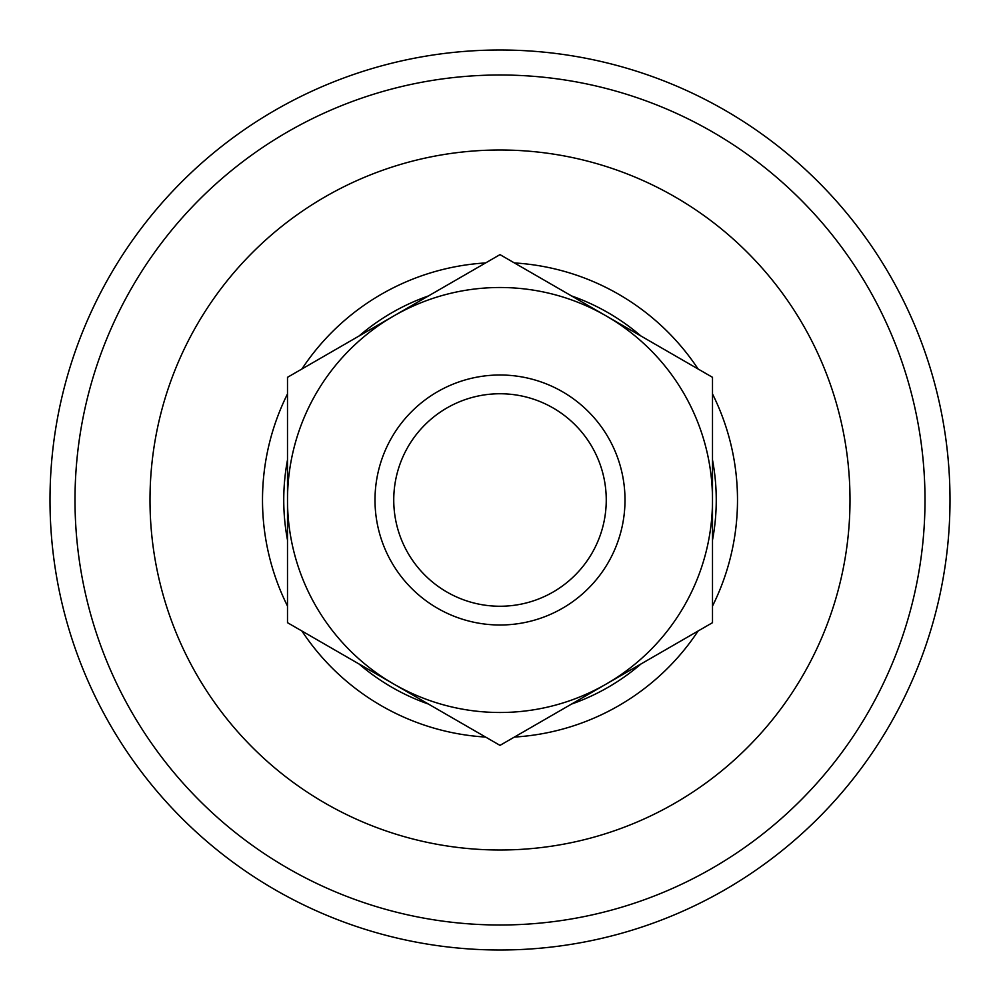 <?xml version="1.0" encoding="UTF-8"?>
<svg xmlns="http://www.w3.org/2000/svg" width="1000" height="1000" viewBox="0 0 1000 1000"><rect width="100%" height="100%" fill="white"/><g stroke="black" fill="none" stroke-linecap="round" stroke-linejoin="round"><path stroke-width="1.5" d="M287.5 606.062A237.5 237.5 0 0 1 287.5 393.938M301.9 369A237.5 237.5 0 0 1 485.6 262.938M514.4 262.938A237.5 237.5 0 0 1 698.1 369M712.5 393.938A237.5 237.5 0 0 1 712.5 606.062M287.5 540.1A216.25 216.25 0 0 1 287.5 459.9M359.025 336.012A216.25 216.25 0 0 1 428.475 295.925M571.525 295.925A216.25 216.25 0 0 1 640.975 336.012M712.5 459.9A216.25 216.25 0 0 1 712.5 540.1M640.975 663.988A216.25 216.25 0 0 1 571.525 704.075M428.475 704.075A216.25 216.25 0 0 1 359.025 663.988M698.1 631A237.5 237.5 0 0 1 514.4 737.062M485.6 737.062A237.5 237.5 0 0 1 301.9 631M606.25 500A106.25 106.25 0 0 0 500 393.75A106.25 106.25 0 0 0 393.75 500A106.25 106.25 0 0 0 500 606.25A106.25 106.25 0 0 0 606.25 500M625 500A125 125 0 0 0 500 375A125 125 0 0 0 375 500A125 125 0 0 0 500 625A125 125 0 0 0 625 500M287.5 622.688L287.5 500A212.5 212.5 0 0 0 393.75 684.025L287.5 622.688M287.5 377.312L393.75 315.975A212.5 212.5 0 0 0 287.5 500L287.5 377.312M393.75 315.975L500 254.625L606.25 315.975A212.5 212.5 0 0 0 393.75 315.975M606.25 315.975L712.5 377.312L712.5 500A212.5 212.5 0 0 0 606.25 315.975M712.5 500L712.5 622.688L606.25 684.025A212.5 212.5 0 0 0 712.5 500M606.25 684.025L500 745.375L393.75 684.025A212.5 212.5 0 0 0 606.25 684.025M50 500A450 450 0 0 1 500 50A450 450 0 0 1 950 500A450 450 0 0 1 500 950A450 450 0 0 1 50 500M150 500A350 350 0 0 1 500 150A350 350 0 0 1 850 500A350 350 0 0 1 500 850A350 350 0 0 1 150 500M500 925A425 425 0 0 0 925 500A425 425 0 0 0 500 75A425 425 0 0 0 75 500A425 425 0 0 0 500 925"/></g></svg>
